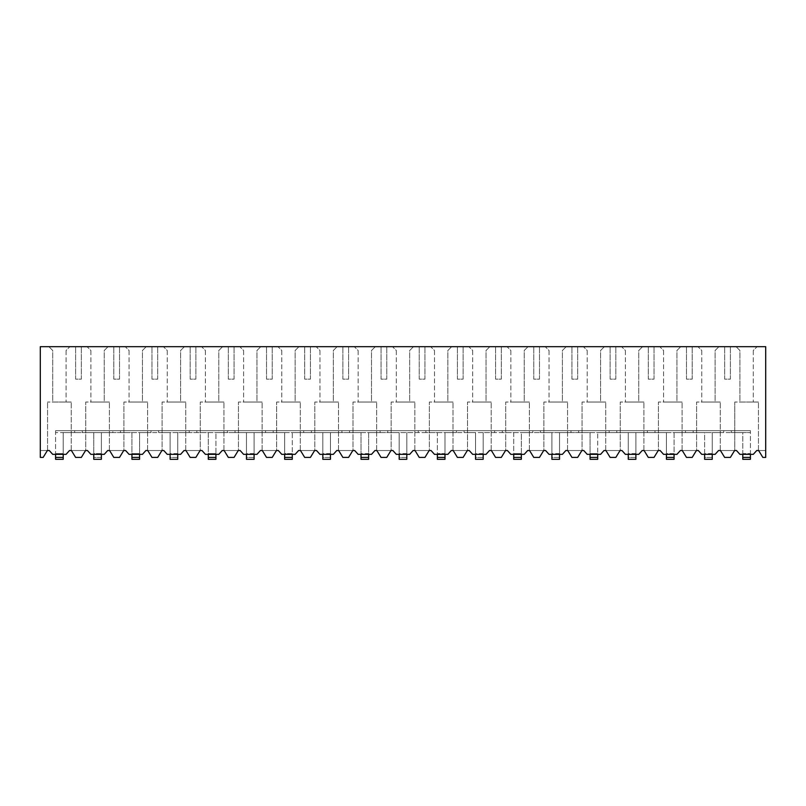 <?xml version="1.0" encoding="UTF-8"?>
<svg xmlns="http://www.w3.org/2000/svg" width="806" height="806" viewBox="0 0 806 806"><rect width="100%" height="100%" fill="white"/><g stroke="black" fill="none" stroke-linecap="round" stroke-linejoin="round"><path stroke-width="0.6" stroke-dasharray="4.03 3.02" d="M108.064 346.691L87.068 346.691L108.064 346.691L104.246 350.499L104.246 402.043L90.887 402.043L104.246 402.043L104.246 350.499L108.064 346.691M113.797 346.691L119.52 346.691L113.797 346.691L113.797 379.142L119.52 379.142L119.52 346.691L119.52 379.142L113.797 379.142L113.797 346.691M146.249 346.691L125.252 346.691L146.249 346.691L142.43 350.499L142.43 402.043L129.071 402.043L142.43 402.043L142.43 350.499L146.249 346.691M151.971 346.691L157.704 346.691L151.971 346.691L151.971 379.142L157.704 379.142L157.704 346.691L157.704 379.142L151.971 379.142L151.971 346.691M184.423 346.691L163.427 346.691L184.423 346.691L180.604 350.499L180.604 402.043L167.245 402.043L180.604 402.043L180.604 350.499L184.423 346.691M190.156 346.691L195.878 346.691L190.156 346.691L190.156 379.142L195.878 379.142L195.878 346.691L195.878 379.142L190.156 379.142L190.156 346.691M222.607 346.691L201.611 346.691L222.607 346.691L218.789 350.499L218.789 402.043L205.419 402.043L218.789 402.043L218.789 350.499L222.607 346.691M228.33 346.691L234.062 346.691L228.33 346.691L228.33 379.142L234.062 379.142L234.062 346.691L234.062 379.142L228.33 379.142L228.33 346.691M260.781 346.691L239.785 346.691L260.781 346.691L256.963 350.499L256.963 402.043L243.603 402.043L256.963 402.043L256.963 350.499L260.781 346.691M266.514 346.691L272.237 346.691L266.514 346.691L266.514 379.142L272.237 379.142L272.237 346.691L272.237 379.142L266.514 379.142L266.514 346.691M298.966 346.691L277.959 346.691L298.966 346.691L295.147 350.499L295.147 402.043L281.778 402.043L295.147 402.043L295.147 350.499L298.966 346.691M304.688 346.691L310.421 346.691L304.688 346.691L304.688 379.142L310.421 379.142L310.421 346.691L310.421 379.142L304.688 379.142L304.688 346.691M337.14 346.691L316.143 346.691L337.14 346.691L333.321 350.499L333.321 402.043L319.962 402.043L333.321 402.043L333.321 350.499L337.14 346.691M342.872 346.691L348.595 346.691L342.872 346.691L342.872 379.142L348.595 379.142L348.595 346.691L348.595 379.142L342.872 379.142L342.872 346.691M375.324 346.691L354.318 346.691L375.324 346.691L371.506 350.499L371.506 402.043L358.136 402.043L371.506 402.043L371.506 350.499L375.324 346.691M381.047 346.691L386.769 346.691L381.047 346.691L381.047 379.142L386.769 379.142L386.769 346.691L386.769 379.142L381.047 379.142L381.047 346.691M413.498 346.691L392.502 346.691L413.498 346.691L409.68 350.499L409.68 402.043L396.32 402.043L409.68 402.043L409.68 350.499L413.498 346.691M419.231 346.691L424.953 346.691L419.231 346.691L419.231 379.142L424.953 379.142L424.953 346.691L424.953 379.142L419.231 379.142L419.231 346.691M451.682 346.691L430.676 346.691L451.682 346.691L447.864 350.499L447.864 402.043L434.494 402.043L447.864 402.043L447.864 350.499L451.682 346.691M457.405 346.691L463.128 346.691L457.405 346.691L457.405 379.142L463.128 379.142L463.128 346.691L463.128 379.142L457.405 379.142L457.405 346.691M489.857 346.691L468.86 346.691L489.857 346.691L486.038 350.499L486.038 402.043L472.679 402.043L486.038 402.043L486.038 350.499L489.857 346.691M495.579 346.691L501.312 346.691L495.579 346.691L495.579 379.142L501.312 379.142L501.312 346.691L501.312 379.142L495.579 379.142L495.579 346.691M528.041 346.691L507.034 346.691L528.041 346.691L524.222 350.499L524.222 402.043L510.853 402.043L524.222 402.043L524.222 350.499L528.041 346.691M533.763 346.691L539.486 346.691L533.763 346.691L533.763 379.142L539.486 379.142L539.486 346.691L539.486 379.142L533.763 379.142L533.763 346.691M566.215 346.691L545.219 346.691L566.215 346.691L562.397 350.499L562.397 402.043L549.037 402.043L562.397 402.043L562.397 350.499L566.215 346.691M571.938 346.691L577.67 346.691L571.938 346.691L571.938 379.142L577.67 379.142L577.67 346.691L577.67 379.142L571.938 379.142L571.938 346.691M604.389 346.691L583.393 346.691L604.389 346.691L600.581 350.499L600.581 402.043L587.211 402.043L600.581 402.043L600.581 350.499L604.389 346.691M610.122 346.691L615.844 346.691L610.122 346.691L610.122 379.142L615.844 379.142L615.844 346.691L615.844 379.142L610.122 379.142L610.122 346.691M642.573 346.691L621.577 346.691L642.573 346.691L638.755 350.499L638.755 402.043L625.396 402.043L638.755 402.043L638.755 350.499L642.573 346.691M648.296 346.691L654.029 346.691L648.296 346.691L648.296 379.142L654.029 379.142L654.029 346.691L654.029 379.142L648.296 379.142L648.296 346.691M680.748 346.691L659.751 346.691L680.748 346.691L676.929 350.499L676.929 402.043L663.57 402.043L676.929 402.043L676.929 350.499L680.748 346.691M686.48 346.691L692.203 346.691L686.48 346.691L686.48 379.142L692.203 379.142L692.203 346.691L692.203 379.142L686.48 379.142L686.48 346.691M718.932 346.691L697.936 346.691L718.932 346.691L715.113 350.499L715.113 402.043L701.754 402.043L715.113 402.043L715.113 350.499L718.932 346.691M724.654 346.691L730.387 346.691L724.654 346.691L724.654 379.142L730.387 379.142L730.387 346.691L730.387 379.142L724.654 379.142L724.654 346.691M75.613 346.691L81.346 346.691L75.613 346.691L75.613 379.142L81.346 379.142L81.346 346.691L81.346 379.142L75.613 379.142L75.613 346.691M736.11 346.691L757.106 346.691L736.11 346.691L739.928 350.499L739.928 402.043L753.288 402.043L739.928 402.043L739.928 350.499L736.11 346.691M758.446 450.534L758.446 402.043L758.446 450.534L756.723 450.534L753.288 454.352L739.928 454.352L736.493 450.534L739.928 454.352L753.288 454.352L756.723 450.534L758.637 450.534L762.839 457.405L765.7 457.405L765.7 450.534L765.7 457.405L762.839 457.405L765.7 457.405L765.7 346.691L40.3 346.691L40.3 457.405L43.161 457.405L40.3 457.405L40.3 450.534L40.3 457.405L43.161 457.405L47.363 450.534L49.277 450.534L52.712 454.352L49.277 450.534L47.554 450.534L47.554 402.043L47.554 450.534M48.894 346.691L69.89 346.691L48.894 346.691L52.712 350.499L52.712 402.043L66.072 402.043L52.712 402.043L52.712 350.499L48.894 346.691M753.288 350.499L753.288 402.043L753.288 350.499L757.106 346.691L753.288 350.499M66.072 350.499L66.072 402.043L66.072 350.499L69.89 346.691L66.072 350.499M701.754 350.499L701.754 402.043L701.754 350.499L697.936 346.691L701.754 350.499M663.57 350.499L663.57 402.043L663.57 350.499L659.751 346.691L663.57 350.499M625.396 350.499L625.396 402.043L625.396 350.499L621.577 346.691L625.396 350.499M587.211 350.499L587.211 402.043L587.211 350.499L583.393 346.691L587.211 350.499M549.037 350.499L549.037 402.043L549.037 350.499L545.219 346.691L549.037 350.499M510.853 350.499L510.853 402.043L510.853 350.499L507.034 346.691L510.853 350.499M472.679 350.499L472.679 402.043L472.679 350.499L468.86 346.691L472.679 350.499M434.494 350.499L434.494 402.043L434.494 350.499L430.676 346.691L434.494 350.499M396.32 350.499L396.32 402.043L396.32 350.499L392.502 346.691L396.32 350.499M358.136 350.499L358.136 402.043L358.136 350.499L354.318 346.691L358.136 350.499M319.962 350.499L319.962 402.043L319.962 350.499L316.143 346.691L319.962 350.499M281.778 350.499L281.778 402.043L281.778 350.499L277.959 346.691L281.778 350.499M243.603 350.499L243.603 402.043L243.603 350.499L239.785 346.691L243.603 350.499M205.419 350.499L205.419 402.043L205.419 350.499L201.611 346.691L205.419 350.499M167.245 350.499L167.245 402.043L167.245 350.499L163.427 346.691L167.245 350.499M129.071 350.499L129.071 402.043L129.071 350.499L125.252 346.691L129.071 350.499M90.887 350.499L90.887 402.043L90.887 350.499L87.068 346.691L90.887 350.499M71.22 450.534L71.22 402.043L71.22 450.534L69.507 450.534L66.072 454.352L52.712 454.352L66.072 454.352L69.507 450.534L66.072 454.352L52.712 454.352L49.277 450.534M109.404 450.534L109.404 402.043L109.404 450.534L107.682 450.534L104.246 454.352L107.682 450.534L104.246 454.352L90.887 454.352L87.451 450.534L90.887 454.352L104.246 454.352L90.887 454.352L87.451 450.534L85.728 450.534L85.728 402.043L85.728 450.534M147.579 450.534L147.579 402.043L147.579 450.534L145.866 450.534L142.43 454.352L145.866 450.534L142.43 454.352L129.071 454.352L125.625 450.534L129.071 454.352L142.43 454.352L129.071 454.352L125.625 450.534L123.912 450.534L123.912 402.043L123.912 450.534M185.763 450.534L185.763 402.043L185.763 450.534L184.04 450.534L180.604 454.352L184.04 450.534L180.604 454.352L167.245 454.352L163.809 450.534L167.245 454.352L180.604 454.352L167.245 454.352L163.809 450.534L162.087 450.534L162.087 402.043L162.087 450.534M223.937 450.534L223.937 402.043L223.937 450.534L222.224 450.534L218.789 454.352L222.224 450.534L218.789 454.352L205.419 454.352L201.984 450.534L205.419 454.352L218.789 454.352L205.419 454.352L201.984 450.534L200.271 450.534L200.271 402.043L200.271 450.534M262.121 450.534L262.121 402.043L262.121 450.534L260.398 450.534L256.963 454.352L260.398 450.534L256.963 454.352L243.603 454.352L240.168 450.534L243.603 454.352L256.963 454.352L243.603 454.352L240.168 450.534L238.445 450.534L238.445 402.043L238.445 450.534M300.295 450.534L300.295 402.043L300.295 450.534L298.583 450.534L295.147 454.352L298.583 450.534L295.147 454.352L281.778 454.352L278.342 450.534L281.778 454.352L295.147 454.352L281.778 454.352L278.342 450.534L276.629 450.534L276.629 402.043L276.629 450.534M338.48 450.534L338.48 402.043L338.48 450.534L336.757 450.534L333.321 454.352L336.757 450.534L333.321 454.352L319.962 454.352L316.526 450.534L319.962 454.352L333.321 454.352L319.962 454.352L316.526 450.534L314.803 450.534L314.803 402.043L314.803 450.534M376.654 450.534L376.654 402.043L376.654 450.534L374.941 450.534L371.506 454.352L374.941 450.534L371.506 454.352L358.136 454.352L354.7 450.534L358.136 454.352L371.506 454.352L358.136 454.352L354.7 450.534L352.988 450.534L352.988 402.043L352.988 450.534M414.838 450.534L414.838 402.043L414.838 450.534L413.115 450.534L409.68 454.352L413.115 450.534L409.68 454.352L396.32 454.352L392.885 450.534L396.32 454.352L409.68 454.352L396.32 454.352L392.885 450.534L391.162 450.534L391.162 402.043L391.162 450.534M453.012 450.534L453.012 402.043L453.012 450.534L451.3 450.534L447.864 454.352L451.3 450.534L447.864 454.352L434.494 454.352L431.059 450.534L434.494 454.352L447.864 454.352L434.494 454.352L431.059 450.534L429.346 450.534L429.346 402.043L429.346 450.534M491.197 450.534L491.197 402.043L491.197 450.534L489.474 450.534L486.038 454.352L489.474 450.534L486.038 454.352L472.679 454.352L469.243 450.534L472.679 454.352L486.038 454.352L472.679 454.352L469.243 450.534L467.52 450.534L467.52 402.043L467.52 450.534M529.371 450.534L529.371 402.043L529.371 450.534L527.658 450.534L524.222 454.352L527.658 450.534L524.222 454.352L510.853 454.352L507.417 450.534L510.853 454.352L524.222 454.352L510.853 454.352L507.417 450.534L505.705 450.534L505.705 402.043L505.705 450.534M567.555 450.534L567.555 402.043L567.555 450.534L565.832 450.534L562.397 454.352L565.832 450.534L562.397 454.352L549.037 454.352L545.602 450.534L549.037 454.352L562.397 454.352L549.037 454.352L545.602 450.534L543.879 450.534L543.879 402.043L543.879 450.534M605.729 450.534L605.729 402.043L605.729 450.534L604.016 450.534L600.581 454.352L604.016 450.534L600.581 454.352L587.211 454.352L583.776 450.534L587.211 454.352L600.581 454.352L587.211 454.352L583.776 450.534L582.063 450.534L582.063 402.043L582.063 450.534M643.913 450.534L643.913 402.043L643.913 450.534L642.191 450.534L638.755 454.352L642.191 450.534L638.755 454.352L625.396 454.352L621.96 450.534L625.396 454.352L638.755 454.352L625.396 454.352L621.96 450.534L620.237 450.534L620.237 402.043L620.237 450.534M682.088 450.534L682.088 402.043L682.088 450.534L680.375 450.534L676.929 454.352L680.375 450.534L676.929 454.352L663.57 454.352L660.134 450.534L663.57 454.352L676.929 454.352L663.57 454.352L660.134 450.534L658.421 450.534L658.421 402.043L658.421 450.534M720.272 450.534L720.272 402.043L720.272 450.534L718.549 450.534L715.113 454.352L718.549 450.534L715.113 454.352L701.754 454.352L698.318 450.534L701.754 454.352L715.113 454.352L701.754 454.352L698.318 450.534L696.596 450.534L696.596 402.043L696.596 450.534M756.723 450.534L753.288 454.352L739.928 454.352L736.493 450.534L734.588 450.534L730.387 457.405L734.588 450.534L730.387 457.405L724.654 457.405L730.387 457.405L724.654 457.405L720.453 450.534L724.654 457.405L720.453 450.534L718.549 450.534M698.318 450.534L696.404 450.534L692.203 457.405L696.404 450.534L692.203 457.405L686.48 457.405L692.203 457.405L686.48 457.405L682.279 450.534L686.48 457.405L682.279 450.534L680.375 450.534M660.134 450.534L658.23 450.534L654.029 457.405L658.23 450.534L654.029 457.405L648.296 457.405L654.029 457.405L648.296 457.405L644.105 450.534L648.296 457.405L644.105 450.534L642.191 450.534M621.96 450.534L620.046 450.534L615.844 457.405L620.046 450.534L615.844 457.405L610.122 457.405L615.844 457.405L610.122 457.405L605.921 450.534L610.122 457.405L605.921 450.534L604.016 450.534M583.776 450.534L581.872 450.534L577.67 457.405L581.872 450.534L577.67 457.405L571.938 457.405L577.67 457.405L571.938 457.405L567.746 450.534L571.938 457.405L567.746 450.534L565.832 450.534M545.602 450.534L543.687 450.534L539.486 457.405L543.687 450.534L539.486 457.405L533.763 457.405L539.486 457.405L533.763 457.405L529.562 450.534L533.763 457.405L529.562 450.534L527.658 450.534M507.417 450.534L505.513 450.534L501.312 457.405L505.513 450.534L501.312 457.405L495.579 457.405L501.312 457.405L495.579 457.405L491.388 450.534L495.579 457.405L491.388 450.534L489.474 450.534M469.243 450.534L467.329 450.534L463.128 457.405L467.329 450.534L463.128 457.405L457.405 457.405L463.128 457.405L457.405 457.405L453.204 450.534L457.405 457.405L453.204 450.534L451.3 450.534M431.059 450.534L429.155 450.534L424.953 457.405L429.155 450.534L424.953 457.405L419.231 457.405L424.953 457.405L419.231 457.405L415.03 450.534L419.231 457.405L415.03 450.534L413.115 450.534M392.885 450.534L390.97 450.534L386.769 457.405L390.97 450.534L386.769 457.405L381.047 457.405L386.769 457.405L381.047 457.405L376.845 450.534L381.047 457.405L376.845 450.534L374.941 450.534M354.7 450.534L352.796 450.534L348.595 457.405L352.796 450.534L348.595 457.405L342.872 457.405L348.595 457.405L342.872 457.405L338.671 450.534L342.872 457.405L338.671 450.534L336.757 450.534M316.526 450.534L314.612 450.534L310.421 457.405L314.612 450.534L310.421 457.405L304.688 457.405L310.421 457.405L304.688 457.405L300.487 450.534L304.688 457.405L300.487 450.534L298.583 450.534M278.342 450.534L276.438 450.534L272.237 457.405L276.438 450.534L272.237 457.405L266.514 457.405L272.237 457.405L266.514 457.405L262.313 450.534L266.514 457.405L262.313 450.534L260.398 450.534M240.168 450.534L238.254 450.534L234.062 457.405L238.254 450.534L234.062 457.405L228.33 457.405L234.062 457.405L228.33 457.405L224.128 450.534L228.33 457.405L224.128 450.534L222.224 450.534M201.984 450.534L200.079 450.534L195.878 457.405L200.079 450.534L195.878 457.405L190.156 457.405L195.878 457.405L190.156 457.405L185.954 450.534L190.156 457.405L185.954 450.534L184.04 450.534M163.809 450.534L161.895 450.534L157.704 457.405L161.895 450.534L157.704 457.405L151.971 457.405L157.704 457.405L151.971 457.405L147.77 450.534L151.971 457.405L147.77 450.534L145.866 450.534M125.625 450.534L123.721 450.534L119.52 457.405L123.721 450.534L119.52 457.405L113.797 457.405L119.52 457.405L113.797 457.405L109.596 450.534L113.797 457.405L109.596 450.534L107.682 450.534M87.451 450.534L85.547 450.534L81.346 457.405L85.547 450.534L81.346 457.405L75.613 457.405L81.346 457.405L75.613 457.405L71.412 450.534L75.613 457.405L71.412 450.534L69.507 450.534M762.839 457.405L758.637 450.534L762.839 457.405M765.7 450.534L758.637 450.534L765.7 450.534M734.588 450.534L720.453 450.534L734.588 450.534M696.404 450.534L682.279 450.534L696.404 450.534M658.23 450.534L644.105 450.534L658.23 450.534M620.046 450.534L605.921 450.534L620.046 450.534M581.872 450.534L567.746 450.534L581.872 450.534M543.687 450.534L529.562 450.534L543.687 450.534M505.513 450.534L491.388 450.534L505.513 450.534M467.329 450.534L453.204 450.534L467.329 450.534M429.155 450.534L415.03 450.534L429.155 450.534M390.97 450.534L376.845 450.534L390.97 450.534M352.796 450.534L338.671 450.534L352.796 450.534M314.612 450.534L300.487 450.534L314.612 450.534M276.438 450.534L262.313 450.534L276.438 450.534M238.254 450.534L224.128 450.534L238.254 450.534M200.079 450.534L185.954 450.534L200.079 450.534M161.895 450.534L147.77 450.534L161.895 450.534M123.721 450.534L109.596 450.534L123.721 450.534M85.547 450.534L71.412 450.534L85.547 450.534M47.363 450.534L40.3 450.534L47.363 450.534L43.161 457.405L47.363 450.534M736.493 450.534L734.78 450.534L734.78 402.043L734.78 450.534M758.446 402.043L734.78 402.043L758.446 402.043M720.272 402.043L696.596 402.043L720.272 402.043M682.088 402.043L658.421 402.043L682.088 402.043M643.913 402.043L620.237 402.043L643.913 402.043M605.729 402.043L582.063 402.043L605.729 402.043M567.555 402.043L543.879 402.043L567.555 402.043M529.371 402.043L505.705 402.043L529.371 402.043M491.197 402.043L467.52 402.043L491.197 402.043M453.012 402.043L429.346 402.043L453.012 402.043M414.838 402.043L391.162 402.043L414.838 402.043M376.654 402.043L352.988 402.043L376.654 402.043M338.48 402.043L314.803 402.043L338.48 402.043M300.295 402.043L276.629 402.043L300.295 402.043M262.121 402.043L238.445 402.043L262.121 402.043M223.937 402.043L200.271 402.043L223.937 402.043M185.763 402.043L162.087 402.043L185.763 402.043M147.579 402.043L123.912 402.043L147.579 402.043M109.404 402.043L85.728 402.043L109.404 402.043M71.22 402.043L47.554 402.043L71.22 402.043M750.426 454.352L750.426 430.676L750.426 432.59L750.426 430.676L731.334 430.676L731.334 432.59L742.789 432.59L742.789 459.309L750.426 459.309L750.426 430.676L731.334 430.676L731.334 432.59L750.426 432.59L712.252 432.59L723.707 432.59L723.707 430.676L693.16 430.676L693.16 432.59L704.615 432.59L704.615 454.352M654.986 430.676L654.986 432.59L685.523 432.59L685.523 430.676L654.986 430.676L654.986 432.59L666.431 432.59L666.431 459.309L674.068 459.309L674.068 432.59L685.523 432.59L685.523 430.676L654.986 430.676M712.252 454.352L712.252 432.59L712.252 453.587L704.615 453.587L704.615 457.405L712.252 457.405L712.252 459.309L704.615 459.309L704.615 457.405L712.252 457.405L712.252 453.587L704.615 453.587L704.615 432.59L635.894 432.59L647.349 432.59L647.349 430.676L616.802 430.676L616.802 432.59L628.257 432.59L628.257 454.352M578.627 430.676L578.627 432.59L609.165 432.59L609.165 430.676L578.627 430.676L578.627 432.59L590.073 432.59L590.073 459.309L597.709 459.309L597.709 432.59L609.165 432.59L609.165 430.676L578.627 430.676M635.894 454.352L635.894 432.59L635.894 453.587L628.257 453.587L628.257 457.405L635.894 457.405L635.894 459.309L628.257 459.309L628.257 457.405L635.894 457.405L635.894 453.587L628.257 453.587L628.257 432.59L559.535 432.59L570.991 432.59L570.991 430.676L540.443 430.676L540.443 432.59L551.898 432.59L551.898 454.352M502.269 430.676L502.269 432.59L532.806 432.59L532.806 430.676L502.269 430.676L502.269 432.59L513.714 432.59L513.714 459.309L521.351 459.309L521.351 432.59L532.806 432.59L532.806 430.676L502.269 430.676M559.535 454.352L559.535 432.59L559.535 453.587L551.898 453.587L551.898 457.405L559.535 457.405L559.535 459.309L551.898 459.309L551.898 457.405L559.535 457.405L559.535 453.587L551.898 453.587L551.898 432.59L483.177 432.59L494.632 432.59L494.632 430.676L464.085 430.676L464.085 432.59L475.54 432.59L475.54 454.352M425.911 430.676L425.911 432.59L456.448 432.59L456.448 430.676L425.911 430.676L425.911 432.59L437.366 432.59L437.366 459.309L444.993 459.309L444.993 432.59L456.448 432.59L456.448 430.676L425.911 430.676M483.177 454.352L483.177 432.59L483.177 453.587L475.54 453.587L475.54 457.405L483.177 457.405L483.177 459.309L475.54 459.309L475.54 457.405L483.177 457.405L483.177 453.587L475.54 453.587L475.54 432.59L406.818 432.59L418.274 432.59L418.274 430.676L387.726 430.676L387.726 432.59L399.182 432.59L399.182 454.352M349.552 430.676L349.552 432.59L380.089 432.59L380.089 430.676L349.552 430.676L349.552 432.59L361.007 432.59L361.007 459.309L368.634 459.309L368.634 432.59L380.089 432.59L380.089 430.676L349.552 430.676M406.818 454.352L406.818 432.59L406.818 453.587L399.182 453.587L399.182 457.405L406.818 457.405L406.818 459.309L399.182 459.309L399.182 457.405L406.818 457.405L406.818 453.587L399.182 453.587L399.182 432.59L330.46 432.59L341.915 432.59L341.915 430.676L311.368 430.676L311.368 432.59L322.823 432.59L322.823 454.352M273.194 430.676L273.194 432.59L303.731 432.59L303.731 430.676L273.194 430.676L273.194 432.59L284.649 432.59L284.649 459.309L292.286 459.309L292.286 432.59L303.731 432.59L303.731 430.676L273.194 430.676M330.46 454.352L330.46 432.59L330.46 453.587L322.823 453.587L322.823 457.405L330.46 457.405L330.46 459.309L322.823 459.309L322.823 457.405L330.46 457.405L330.46 453.587L322.823 453.587L322.823 432.59L254.102 432.59L265.557 432.59L265.557 430.676L235.009 430.676L235.009 432.59L246.465 432.59L246.465 454.352M196.835 430.676L196.835 432.59L227.373 432.59L227.373 430.676L196.835 430.676L196.835 432.59L208.291 432.59L208.291 459.309L215.927 459.309L215.927 432.59L227.373 432.59L227.373 430.676L196.835 430.676M254.102 454.352L254.102 432.59L254.102 453.587L246.465 453.587L246.465 457.405L254.102 457.405L254.102 459.309L246.465 459.309L246.465 457.405L254.102 457.405L254.102 453.587L246.465 453.587L246.465 432.59L177.743 432.59L189.198 432.59L189.198 430.676L158.651 430.676L158.651 432.59L170.106 432.59L170.106 454.352M120.477 430.676L120.477 432.59L151.014 432.59L151.014 430.676L120.477 430.676L120.477 432.59L131.932 432.59L131.932 459.309L139.569 459.309L139.569 432.59L151.014 432.59L151.014 430.676L120.477 430.676M177.743 454.352L177.743 432.59L177.743 453.587L170.106 453.587L170.106 457.405L177.743 457.405L177.743 459.309L170.106 459.309L170.106 457.405L177.743 457.405L177.743 453.587L170.106 453.587L170.106 432.59L101.385 432.59L112.84 432.59L112.84 430.676L82.293 430.676L82.293 432.59L112.84 432.59L112.84 430.676L82.293 430.676L82.293 432.59L55.574 432.59L74.666 432.59L74.666 430.676L55.574 430.676L55.574 453.587L55.574 430.676L74.666 430.676L74.666 432.59L63.211 432.59L63.211 453.587L63.211 432.59L131.932 432.59L131.932 454.352M63.211 457.405L55.574 457.405M750.426 457.405L742.789 457.405M674.068 457.405L666.431 457.405M597.709 457.405L590.073 457.405M521.351 457.405L513.714 457.405M444.993 457.405L437.366 457.405M368.634 457.405L361.007 457.405M292.286 457.405L284.649 457.405M215.927 457.405L208.291 457.405M139.569 457.405L131.932 457.405M63.211 454.352L63.211 459.309L55.574 459.309L55.574 454.352M693.16 432.59L723.707 432.59L723.707 430.676L693.16 430.676L693.16 432.59M616.802 432.59L647.349 432.59L647.349 430.676L616.802 430.676L616.802 432.59M540.443 432.59L570.991 432.59L570.991 430.676L540.443 430.676L540.443 432.59M464.085 432.59L494.632 432.59L494.632 430.676L464.085 430.676L464.085 432.59M387.726 432.59L418.274 432.59L418.274 430.676L387.726 430.676L387.726 432.59M311.368 432.59L341.915 432.59L341.915 430.676L311.368 430.676L311.368 432.59M235.009 432.59L265.557 432.59L265.557 430.676L235.009 430.676L235.009 432.59M158.651 432.59L189.198 432.59L189.198 430.676L158.651 430.676L158.651 432.59M742.789 454.352L742.789 453.587L750.426 453.587L742.789 453.587L742.789 432.59L674.068 432.59L674.068 453.587L666.431 453.587L666.431 432.59L597.709 432.59L597.709 453.587L590.073 453.587L590.073 432.59L521.351 432.59L521.351 453.587L513.714 453.587L513.714 432.59L444.993 432.59L444.993 453.587L437.366 453.587L437.366 432.59L368.634 432.59L368.634 453.587L361.007 453.587L361.007 432.59L292.286 432.59L292.286 453.587L284.649 453.587L284.649 432.59L215.927 432.59L215.927 453.587L208.291 453.587L208.291 432.59L139.569 432.59L139.569 453.587L131.932 453.587L139.569 453.587L139.569 454.352M750.426 430.676L55.574 430.676L750.426 430.676M674.068 454.352L674.068 453.587L666.431 453.587L666.431 454.352M597.709 454.352L597.709 453.587L590.073 453.587L590.073 454.352M521.351 454.352L521.351 453.587L513.714 453.587L513.714 454.352M444.993 454.352L444.993 453.587L437.366 453.587L437.366 454.352M368.634 454.352L368.634 453.587L361.007 453.587L361.007 454.352M292.286 454.352L292.286 453.587L284.649 453.587L284.649 454.352M215.927 454.352L215.927 453.587L208.291 453.587L208.291 454.352M101.385 454.352L101.385 432.59L101.385 453.587L93.748 453.587L93.748 454.352M93.748 432.59L93.748 457.405L101.385 457.405L101.385 459.309L93.748 459.309L93.748 457.405L101.385 457.405L101.385 453.587L93.748 453.587L93.748 432.59M63.211 453.587L55.574 453.587L63.211 453.587"/><path stroke-width="1.21" d="M40.3 346.691L765.7 346.691L765.7 457.405L762.839 457.405L758.637 450.534L756.723 450.534L753.288 454.352L739.928 454.352L736.493 450.534L734.588 450.534L730.387 457.405L724.654 457.405L720.453 450.534L718.549 450.534L715.113 454.352L701.754 454.352L698.318 450.534L696.404 450.534L692.203 457.405L686.48 457.405L682.279 450.534L680.375 450.534L676.929 454.352L663.57 454.352L660.134 450.534L658.23 450.534L654.029 457.405L648.296 457.405L644.105 450.534L642.191 450.534L638.755 454.352L625.396 454.352L621.96 450.534L620.046 450.534L615.844 457.405L610.122 457.405L605.921 450.534L604.016 450.534L600.581 454.352L587.211 454.352L583.776 450.534L581.872 450.534L577.67 457.405L571.938 457.405L567.746 450.534L565.832 450.534L562.397 454.352L549.037 454.352L545.602 450.534L543.687 450.534L539.486 457.405L533.763 457.405L529.562 450.534L527.658 450.534L524.222 454.352L510.853 454.352L507.417 450.534L505.513 450.534L501.312 457.405L495.579 457.405L491.388 450.534L489.474 450.534L486.038 454.352L472.679 454.352L469.243 450.534L467.329 450.534L463.128 457.405L457.405 457.405L453.204 450.534L451.3 450.534L447.864 454.352L434.494 454.352L431.059 450.534L429.155 450.534L424.953 457.405L419.231 457.405L415.03 450.534L413.115 450.534L409.68 454.352L396.32 454.352L392.885 450.534L390.97 450.534L386.769 457.405L381.047 457.405L376.845 450.534L374.941 450.534L371.506 454.352L358.136 454.352L354.7 450.534L352.796 450.534L348.595 457.405L342.872 457.405L338.671 450.534L336.757 450.534L333.321 454.352L319.962 454.352L316.526 450.534L314.612 450.534L310.421 457.405L304.688 457.405L300.487 450.534L298.583 450.534L295.147 454.352L281.778 454.352L278.342 450.534L276.438 450.534L272.237 457.405L266.514 457.405L262.313 450.534L260.398 450.534L256.963 454.352L243.603 454.352L240.168 450.534L238.254 450.534L234.062 457.405L228.33 457.405L224.128 450.534L222.224 450.534L218.789 454.352L205.419 454.352L201.984 450.534L200.079 450.534L195.878 457.405L190.156 457.405L185.954 450.534L184.04 450.534L180.604 454.352L167.245 454.352L163.809 450.534L161.895 450.534L157.704 457.405L151.971 457.405L147.77 450.534L145.866 450.534L142.43 454.352L129.071 454.352L125.625 450.534L123.721 450.534L119.52 457.405L113.797 457.405L109.596 450.534L107.682 450.534L104.246 454.352L90.887 454.352L87.451 450.534L85.547 450.534L81.346 457.405L75.613 457.405L71.412 450.534L69.507 450.534L66.072 454.352L52.712 454.352L49.277 450.534L47.363 450.534L43.161 457.405L40.3 457.405L40.3 346.691M49.277 450.534L47.554 450.534M758.446 450.534L756.723 450.534M720.272 450.534L718.549 450.534M736.493 450.534L734.78 450.534M682.088 450.534L680.375 450.534M698.318 450.534L696.596 450.534M643.913 450.534L642.191 450.534M660.134 450.534L658.421 450.534M605.729 450.534L604.016 450.534M621.96 450.534L620.237 450.534M567.555 450.534L565.832 450.534M583.776 450.534L582.063 450.534M529.371 450.534L527.658 450.534M545.602 450.534L543.879 450.534M491.197 450.534L489.474 450.534M507.417 450.534L505.705 450.534M453.012 450.534L451.3 450.534M469.243 450.534L467.52 450.534M414.838 450.534L413.115 450.534M431.059 450.534L429.346 450.534M376.654 450.534L374.941 450.534M392.885 450.534L391.162 450.534M338.48 450.534L336.757 450.534M354.7 450.534L352.988 450.534M300.295 450.534L298.583 450.534M316.526 450.534L314.803 450.534M262.121 450.534L260.398 450.534M278.342 450.534L276.629 450.534M223.937 450.534L222.224 450.534M240.168 450.534L238.445 450.534M185.763 450.534L184.04 450.534M201.984 450.534L200.271 450.534M147.579 450.534L145.866 450.534M163.809 450.534L162.087 450.534M109.404 450.534L107.682 450.534M125.625 450.534L123.912 450.534M71.22 450.534L69.507 450.534M87.451 450.534L85.728 450.534M712.252 454.352L712.252 459.309L704.615 459.309L704.615 454.352M635.894 454.352L635.894 459.309L628.257 459.309L628.257 454.352M559.535 454.352L559.535 459.309L551.898 459.309L551.898 454.352M483.177 454.352L483.177 459.309L475.54 459.309L475.54 454.352M406.818 454.352L406.818 459.309L399.182 459.309L399.182 454.352M330.46 454.352L330.46 459.309L322.823 459.309L322.823 454.352M254.102 454.352L254.102 459.309L246.465 459.309L246.465 454.352M177.743 454.352L177.743 459.309L170.106 459.309L170.106 454.352M63.211 457.405L55.574 457.405L55.574 459.309L63.211 459.309L63.211 454.352M750.426 457.405L742.789 457.405L742.789 459.309L750.426 459.309L750.426 454.352M674.068 457.405L666.431 457.405L666.431 459.309L674.068 459.309L674.068 454.352M597.709 457.405L590.073 457.405L590.073 459.309L597.709 459.309L597.709 454.352M521.351 457.405L513.714 457.405L513.714 459.309L521.351 459.309L521.351 454.352M444.993 457.405L437.366 457.405L437.366 459.309L444.993 459.309L444.993 454.352M368.634 457.405L361.007 457.405L361.007 459.309L368.634 459.309L368.634 454.352M292.286 457.405L284.649 457.405L284.649 459.309L292.286 459.309L292.286 454.352M215.927 457.405L208.291 457.405L208.291 459.309L215.927 459.309L215.927 454.352M139.569 457.405L131.932 457.405L131.932 459.309L139.569 459.309L139.569 454.352M55.574 457.405L55.574 454.352M742.789 454.352L742.789 457.405M666.431 454.352L666.431 457.405M590.073 454.352L590.073 457.405M513.714 454.352L513.714 457.405M437.366 454.352L437.366 457.405M361.007 454.352L361.007 457.405M284.649 454.352L284.649 457.405M208.291 454.352L208.291 457.405M131.932 454.352L131.932 457.405M101.385 454.352L101.385 459.309L93.748 459.309L93.748 454.352"/></g></svg>
